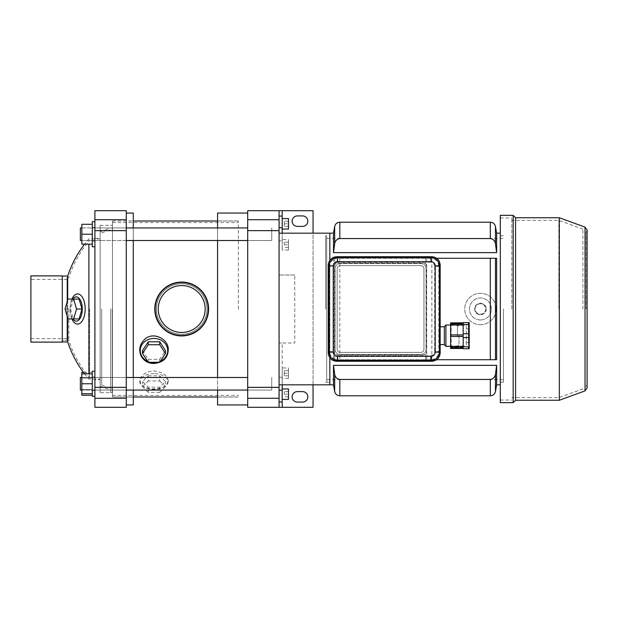 <?xml version="1.0" encoding="UTF-8"?>
<svg xmlns="http://www.w3.org/2000/svg" width="618" height="618" viewBox="0 0 618 618"><rect width="100%" height="100%" fill="white"/><g stroke="black" fill="none" stroke-linecap="round" stroke-linejoin="round"><path stroke-width="0.46" stroke-dasharray="3.09 2.32" d="M247.694 407.301L247.694 210.699M282.202 407.301L282.202 342.99L294.747 342.99L294.747 275.01L294.747 342.99L279.066 342.99L279.066 407.301L279.066 210.699L279.066 275.01L279.066 210.699L313.056 210.699L313.056 407.301L279.066 407.301L279.066 342.99L282.202 342.99L282.202 384.821M279.066 233.179L279.066 384.821L279.066 233.179M247.694 240.502L247.694 227.949L247.694 240.502L247.694 227.949L247.694 240.502L271.742 240.502L271.742 227.949L271.742 240.502L247.694 240.502L271.742 240.502L271.742 227.949L271.742 240.502L271.742 227.949L271.742 240.502L271.742 227.949L271.742 240.502L80.363 240.502L80.363 227.949L80.363 240.502L80.363 227.949L247.694 227.949M247.694 390.051L247.694 377.498L247.694 390.051L247.694 377.498L247.694 390.051L271.742 390.051L271.742 377.498L271.742 390.051L247.694 390.051L271.742 390.051L271.742 377.498L271.742 390.051L271.742 377.498L271.742 390.051L271.742 377.498L271.742 390.051L80.363 390.051L80.363 377.498L80.363 390.051L80.363 377.498L247.694 377.498M247.694 213.048L247.694 404.952L247.694 213.048M329.834 309L329.834 235.798L329.834 309M329.834 233.179L329.834 384.821L329.834 233.179M325.655 309L325.655 235.798L325.655 309M217.575 240.502L217.575 227.949M217.575 213.048L217.575 404.952M217.575 390.051L217.575 377.498M217.575 309L217.575 220.943L217.575 309M238.386 309L238.386 220.943L238.386 309M153.99 373.643A13.72 7.872 0 0 0 141.337 378.471A13.72 7.872 0 0 0 144.195 387.03A13.72 7.872 0 0 0 163.785 387.03A13.72 7.872 0 0 0 166.644 378.471A13.72 7.872 0 0 0 153.99 373.643M148.25 375.821L159.722 375.821L165.462 381.515L159.722 387.216L148.25 387.216L142.519 381.515L148.25 375.821L148.25 380.958L159.722 380.958L159.722 375.821M150.498 362.279A13.72 12.113 0 0 1 147.602 361.283M160.371 361.283A13.72 12.113 0 0 1 157.474 362.279M142.519 350.56L148.25 359.336L159.722 359.336L165.462 350.56M112.468 309L112.468 220.997L112.468 309M207.061 309C207.339 295.365 195.35 283.361 181.707 283.639C168.088 283.353 156.06 295.342 156.339 309C156.053 322.642 168.081 334.639 181.684 334.361C195.342 334.647 207.339 322.635 207.061 309A25.361 25.361 0 0 0 181.7 283.639A25.361 25.361 0 0 0 156.339 309A25.361 25.361 0 0 0 181.7 334.361A25.361 25.361 0 0 0 207.061 309M168.227 380.92C167.54 375.381 162.797 372.067 153.99 370.962C141.344 371.202 135.365 382.774 143.376 386.551C150.429 389.68 157.497 389.68 164.597 386.551C167.061 385.084 168.266 383.206 168.227 380.92M159.722 362.279L159.722 359.336M148.25 362.279L148.25 359.336M159.722 380.958L165.462 386.659L165.462 381.515M165.462 386.659L159.722 392.353L159.722 387.216M159.722 392.353L148.25 392.353L148.25 387.216M148.25 392.353L142.519 386.659L142.519 381.515M142.519 386.659L148.25 380.958M436.694 359.722L425.524 359.722L425.524 354.214L423.438 355.018L337.683 355.018C335.636 354.693 334.593 353.65 334.547 351.874L334.547 266.126C334.585 264.357 335.636 263.307 337.683 262.982L423.438 262.982L337.683 262.982A3.136 3.136 0 0 0 334.547 266.126L334.547 351.874A3.136 3.136 0 0 0 337.683 355.018L423.438 355.018A3.136 3.136 0 0 0 426.575 351.874L426.575 266.126A3.136 3.136 0 0 0 423.438 262.982L425.524 263.786L425.524 258.278L496.64 258.278L333.496 258.278L496.64 258.278L496.64 359.722L333.496 359.722L495.466 359.722L495.466 258.278M486.181 309C486.536 316.424 474.323 316.416 474.678 309C474.315 301.576 486.544 301.584 486.181 309A5.755 5.755 0 0 0 480.433 303.245A5.755 5.755 0 0 0 474.678 309A5.755 5.755 0 0 0 480.433 314.755A5.755 5.755 0 0 0 486.181 309M340.294 352.399L420.819 352.399A3.136 3.136 0 0 0 423.956 349.263L423.956 268.737A3.136 3.136 0 0 0 420.819 265.601L340.294 265.601A3.136 3.136 0 0 0 337.158 268.737L337.158 349.263A3.136 3.136 0 0 0 340.294 352.399L420.819 352.399A3.136 3.136 0 0 0 423.956 349.263L423.956 268.737A3.136 3.136 0 0 0 420.819 265.601L340.294 265.601A3.136 3.136 0 0 0 337.158 268.737L337.158 349.263A3.136 3.136 0 0 0 340.294 352.399A3.136 3.136 0 0 1 337.158 349.263L337.158 268.737A3.136 3.136 0 0 1 340.294 265.601L420.819 265.601A3.136 3.136 0 0 1 423.956 268.737L423.956 349.263A3.136 3.136 0 0 1 420.819 352.399L340.294 352.399L420.819 352.399A3.136 3.136 0 0 0 423.956 349.263L423.956 268.737A3.136 3.136 0 0 0 420.819 265.601L340.294 265.601A3.136 3.136 0 0 0 337.158 268.737L337.158 349.263A3.136 3.136 0 0 0 340.294 352.399M496.64 365.354L333.496 365.354L334.67 374.037C335.111 377.158 336.825 378.958 339.823 379.437L490.313 379.437C493.326 378.942 495.041 377.142 495.466 374.037L496.64 365.354L496.64 384.821M500.302 384.821L500.302 233.179L500.302 384.821M333.496 365.354L333.496 384.821M425.524 359.722L490.313 359.722L490.313 258.278M333.496 233.179L333.496 252.646L496.64 252.646L496.64 233.179M333.496 258.278L333.496 359.722M500.302 402.65L500.302 215.35M333.496 252.646L334.67 243.963C335.095 240.858 336.818 239.058 339.823 238.563L490.313 238.563C493.311 239.042 495.026 240.842 495.466 243.963L496.64 252.646M425.524 258.278L436.694 258.278M503.438 309L503.438 382.202L503.438 309M326.698 382.202L326.698 235.798L326.698 382.202L329.834 382.202L325.655 382.202M326.698 309L326.698 379.591L326.698 309M425.524 263.786L426.575 266.126L426.575 351.874L425.524 354.214M586.057 309L586.057 232.399L586.057 309M582.913 309L582.913 229.124L582.913 309M558.865 309L558.865 220.371L558.865 309M511.804 309L511.804 217.961L511.804 309M513.164 402.65L513.164 215.35M515.566 400.248L515.566 217.752M559.329 400.248L559.329 217.752M468.544 324.512L468.544 322.596L463.176 322.596L463.176 324.512L468.544 324.512L469.108 328.003M463.176 346.822L468.544 346.822L468.544 348.737L463.176 348.737L463.176 324.512M469.139 328.652L468.544 337.582L463.176 337.582M468.544 337.582L468.83 345.516M468.544 333.751L463.176 333.751M450.622 324.96L450.622 334.933L463.176 334.933L463.176 324.96L450.622 324.96L450.622 323.562L450.622 324.226L450.622 323.562L450.622 324.226L463.176 324.226L463.176 322.859L463.176 324.226L450.622 324.226L450.622 322.859M463.176 324.96L463.176 346.381L463.176 336.401L450.622 336.401L450.622 346.381L463.176 346.381L463.176 348.475L463.176 347.107L450.622 347.107L450.622 348.475M463.176 336.401L450.622 336.455L450.622 334.886L463.176 334.933M450.622 347.772L450.622 347.107L463.176 347.107L463.176 347.772L450.622 347.772L450.622 346.381M463.176 323.562L463.176 324.226L463.176 323.562L450.622 323.562M463.176 347.772L463.176 346.381M463.176 336.455L463.176 334.886M450.622 335.667L450.622 346.505L450.622 335.667M469.448 348.22L469.448 323.121M469.448 335.667L469.448 342.99L469.448 335.667M466.312 335.667L466.312 342.465L466.312 335.667M466.312 325.354L466.312 345.987L466.312 325.354L451.148 325.354L451.148 345.987L451.148 325.354L450.622 324.829M468.923 335.667L468.923 342.465L468.923 335.667M426.049 268.737L426.049 349.263A5.23 5.23 0 0 1 420.819 354.493L340.294 354.493A5.23 5.23 0 0 1 335.064 349.263L335.064 268.737A5.23 5.23 0 0 1 340.294 263.507L420.819 263.507A5.23 5.23 0 0 1 426.049 268.737A5.23 5.23 0 0 0 420.819 263.507L340.294 263.507A5.23 5.23 0 0 0 335.064 268.737L335.064 349.263A5.23 5.23 0 0 0 340.294 354.493L420.819 354.493A5.23 5.23 0 0 0 426.049 349.263L426.049 268.737M440.17 344.558C438.765 344.983 438.765 326.35 440.17 326.775M440.17 352.986L438.819 351.642L438.819 266.358L434.67 266.358L434.67 351.642L438.819 351.642C438.293 356.648 435.528 359.421 430.514 359.946L430.514 355.79L337.922 355.79L337.922 359.946C332.909 359.421 330.143 356.648 329.618 351.642L333.766 351.642L333.766 266.358L329.618 266.358C330.143 261.352 332.909 258.579 337.922 258.054L337.922 262.21L430.514 262.21L430.514 258.054C435.528 258.579 438.293 261.352 438.819 266.358L440.17 265.014M444.35 335.667L444.35 326.775L444.35 335.667M445.918 324.998L445.918 346.335M457.42 335.667L457.42 324.998L457.42 335.667M444.35 326.567L444.35 344.767M458.989 335.667L458.989 344.767L458.989 335.667M480.433 314.23A5.23 5.23 0 0 0 484.96 306.389A5.23 5.23 0 0 0 475.899 306.389A5.23 5.23 0 0 0 480.433 314.23A5.23 5.23 0 0 0 484.96 306.389A5.23 5.23 0 0 0 475.899 306.389A5.23 5.23 0 0 0 480.433 314.23M480.433 319.977A10.977 10.977 0 0 0 489.943 303.508A10.977 10.977 0 0 0 470.924 303.508A10.977 10.977 0 0 0 480.433 319.977A10.977 10.977 0 0 0 489.943 303.508A10.977 10.977 0 0 0 470.924 303.508A10.977 10.977 0 0 0 480.433 319.977M480.433 324.689A15.689 15.689 0 0 0 494.014 301.159A15.689 15.689 0 0 0 466.845 301.159A15.689 15.689 0 0 0 480.433 324.689A15.689 15.689 0 0 0 494.014 301.159A15.689 15.689 0 0 0 466.845 301.159A15.689 15.689 0 0 0 480.433 324.689M279.066 234.23L279.066 227.687L279.066 234.23M282.202 218.579L282.202 229.039L282.202 218.579M282.202 239.575L282.202 250.035L282.202 239.575L288.475 239.575L288.475 250.035L288.475 239.575M282.202 240.765L282.202 227.687L282.202 240.765L279.066 240.765M282.202 233.179L282.202 210.699M282.202 222.905L282.202 216.053L282.202 222.905L279.066 222.905M279.066 383.77L279.066 390.313L279.066 383.77M282.202 367.965L282.202 378.425L282.202 367.965L288.475 367.965L288.475 378.425L288.475 367.965M282.202 388.961L282.202 399.421L282.202 388.961M282.202 395.095L282.202 401.947L282.202 395.095L279.066 395.095M282.202 390.313L282.202 377.235L282.202 390.313L279.066 390.313M302.596 226.381L297.366 226.381A5.23 5.23 0 0 1 292.136 221.151A5.23 5.23 0 0 1 297.366 215.921L302.596 215.921A5.23 5.23 0 0 1 307.826 221.151A5.23 5.23 0 0 1 302.596 226.381M302.596 402.079L297.366 402.079A5.23 5.23 0 0 1 292.136 396.849A5.23 5.23 0 0 1 297.366 391.619L302.596 391.619A5.23 5.23 0 0 1 307.826 396.849A5.23 5.23 0 0 1 302.596 402.079M294.747 275.01L279.066 275.01L294.747 275.01M313.056 384.821L313.056 233.179M288.475 388.961L288.475 399.421M288.475 396.802L288.475 394.191L288.475 396.802L284.295 396.802L288.475 396.802M288.475 391.573L288.475 394.191L288.475 391.573L284.295 391.573L288.475 391.573M288.475 375.814L288.475 373.195L288.475 375.814L284.295 375.814L288.475 375.814M288.475 370.584L288.475 373.195L288.475 370.584L284.295 370.584L288.475 370.584M288.475 247.416L288.475 244.805L288.475 247.416L284.295 247.416L288.475 247.416M288.475 242.186L288.475 244.805L288.475 242.186L284.295 242.186L288.475 242.186M288.475 218.579L288.475 229.039M288.475 226.427L288.475 223.809L288.475 226.427L284.295 226.427L288.475 226.427M288.475 221.198L288.475 223.809L288.475 221.198L284.295 221.198L288.475 221.198M284.295 394.191L288.475 394.191L284.295 394.191L284.295 391.573L284.295 394.191M284.295 373.195L288.475 373.195L284.295 373.195L284.295 370.584L284.295 375.814L284.295 373.195M284.295 244.805L288.475 244.805L284.295 244.805L284.295 242.186L284.295 244.805M284.295 223.809L288.475 223.809L284.295 223.809L284.295 221.198L284.295 226.427L284.295 223.809M126.273 234.23L126.273 227.949L126.273 234.23M126.273 383.77L126.273 390.051L126.273 383.77M126.273 210.699L126.273 407.301M126.273 309L126.273 404.952L126.273 309M94.902 210.699L94.902 407.301M94.902 309L94.902 379.591L94.902 309M94.902 234.23L94.902 221.677L94.902 234.23M94.902 383.77L94.902 396.323L94.902 383.77M133.279 404.952L133.279 213.048M133.279 227.949L133.279 240.502M133.279 377.498L133.279 390.051M133.279 397.057L133.279 220.943L133.279 397.057L112.468 397.057L112.468 220.943L112.468 397.057M100.131 379.591L100.131 238.409L100.131 379.591L94.902 379.591M100.131 392.662L100.131 225.338L100.131 392.662L112.468 392.662L112.468 225.338L112.468 392.662M72.769 299.066A12.113 6.056 -90 0 0 70.182 309A12.113 6.056 -90 0 0 72.769 318.934M79.104 299.066L73.372 299.066L70.506 309L73.372 318.934L79.104 318.934M62.271 309L62.271 341.939L62.271 309M110.692 309L110.692 392.662L110.692 309M112.26 309L112.26 392.662L112.26 309M71.943 318.934A15.095 7.547 90 0 1 70.081 309A15.095 7.547 90 0 1 71.943 299.066M68.853 309L68.853 340.371L68.853 309M89.595 309L89.595 377.498L89.595 309M67.71 299.846L67.71 318.154M67.71 341.939L67.71 276.061M88.884 373.836L88.884 244.164M100.131 309L100.131 386.204L100.131 309M101.7 309L101.7 385.107L101.7 309M67.934 299.066L73.372 299.066M65.068 309L70.506 309M67.934 318.934L73.372 318.934M94.902 371.225L92.291 371.225L92.291 396.323L92.291 371.225L92.291 393.705L92.291 373.836L92.291 390.051L92.291 377.498L92.291 390.051L92.291 377.498L81.831 377.498L126.273 377.498M81.831 240.502L81.831 227.949L81.831 240.502L81.831 227.949L81.831 240.502L92.291 240.502L92.291 227.949L92.291 240.502L92.291 227.949L92.291 240.502L81.831 240.502L126.273 240.502M92.291 390.568L94.902 390.568L92.291 390.568M92.291 373.836L81.831 373.836L81.831 393.705L81.831 373.836M92.291 393.705L81.831 393.705M81.831 377.498L92.291 377.498L92.291 383.77L81.831 383.77L81.831 390.051L81.831 383.77M94.902 221.677L92.291 221.677L92.291 246.775L92.291 221.677L92.291 234.23L81.831 234.23L81.831 224.295L81.831 234.23L81.831 224.295L92.291 224.295L92.291 234.23L92.291 224.295L81.831 224.295L92.291 224.295L92.291 244.164L81.831 244.164L81.831 234.23L81.831 244.164L81.831 234.23L92.291 234.23L92.291 241.028L92.291 227.432L92.291 246.775L94.902 246.775M92.291 383.77L92.291 396.323L94.902 396.323M81.831 395.242L81.831 389.51L92.291 389.51L92.291 378.038L92.291 389.51L81.831 389.51L81.831 372.299M92.291 372.299L92.291 378.038L81.831 378.038L92.291 378.038L92.291 372.299L83.415 372.299M92.291 244.164L81.831 244.164L92.291 244.164L92.291 224.295M92.291 234.23L81.831 234.23M30.9 275.898L30.9 342.102M62.271 275.898L62.271 342.102M66.976 340.371L66.976 277.629L66.976 340.371L62.271 340.371L62.271 277.629L62.271 340.371L68.853 340.371A104.581 104.581 0 0 0 89.595 377.498L101.7 377.498M66.976 338.625L66.976 279.375L66.976 338.625L30.9 338.625L30.9 279.375L30.9 338.625M181.7 332.445A23.445 23.445 0 0 0 202.009 297.273A23.445 23.445 0 0 0 161.391 297.273A23.445 23.445 0 0 0 181.7 332.445M181.7 334.307A25.307 25.307 0 0 0 203.616 296.346A25.307 25.307 0 0 0 159.784 296.346A25.307 25.307 0 0 0 181.7 334.307A25.307 25.307 0 0 0 203.616 296.346A25.307 25.307 0 0 0 159.784 296.346A25.307 25.307 0 0 0 181.7 334.307M181.7 335.566A26.566 26.566 0 0 0 204.705 295.721A26.566 26.566 0 0 0 158.695 295.721A26.566 26.566 0 0 0 181.7 335.566M279.066 398.293L247.694 398.293M279.066 230.645L247.694 230.645M279.066 387.355L247.694 387.355M279.066 219.707L247.694 219.707M339.823 258.278L339.823 359.722M339.823 379.437L339.823 395.798M490.313 395.798L490.313 379.437M339.823 222.202L339.823 238.563M490.313 238.563L490.313 222.202M431.851 359.722L431.851 258.278M334.67 374.037L334.67 391.48M495.466 391.48L495.466 374.037M334.67 226.52L334.67 243.963M495.466 243.963L495.466 226.52M426.698 359.722L426.698 258.278M334.67 258.278L334.67 359.722M585.037 390.885L585.037 227.115M333.766 351.642A4.249 4.187 -45 0 0 337.922 355.79M337.922 262.21A4.249 4.187 45 0 0 333.766 266.358M434.67 266.358A4.249 4.187 135 0 0 430.514 262.21M430.514 355.79A4.249 4.187 -135 0 0 434.67 351.642M431.866 361.291L430.514 359.946L337.922 359.946L336.571 361.291M336.571 256.709L337.922 258.054L430.514 258.054L431.866 256.709M328.266 352.986L329.618 351.642L329.618 266.358L328.266 265.014M94.902 398.293L126.273 398.293M94.902 219.707L126.273 219.707M94.902 387.355L126.273 387.355M94.902 230.645L126.273 230.645M326.698 235.798L325.655 235.798M238.386 220.943L217.575 220.943M238.386 397.057L217.575 397.057M112.468 395.435L238.386 395.435M112.468 222.565L238.386 222.565M112.468 397.003L133.279 397.003M217.575 397.003L238.386 397.003M112.468 220.997L133.279 220.997M217.575 220.997L238.386 220.997M163.785 387.03L164.597 386.551M144.195 387.03L143.376 386.551M500.302 382.202L503.438 382.202M500.302 235.798L503.438 235.798M326.698 379.591L503.438 379.591M326.698 238.409L503.438 238.409M582.913 229.124L558.865 220.371L511.804 220.371M582.913 388.876L558.865 397.629L511.804 397.629M500.302 400.039L511.804 400.039M500.302 217.961L511.804 217.961M586.057 232.399L587.1 230.058L587.1 387.942L586.057 385.601M466.312 342.465L468.923 342.465L469.448 342.99M466.312 328.869L468.923 328.869L469.448 328.343M450.622 346.505L451.148 345.987L466.312 345.987M450.622 346.335L457.42 346.335L458.989 344.767M450.622 324.998L457.42 324.998L458.989 326.567M279.066 227.687L282.202 227.687M279.066 377.235L282.202 377.235M288.475 378.425L282.202 378.425M288.475 250.035L282.202 250.035M112.468 220.943L133.279 220.943M94.902 390.051L126.273 390.051L94.902 390.051M94.902 227.949L126.273 227.949L94.902 227.949M94.902 238.409L100.131 238.409M100.131 225.338L112.468 225.338M66.976 277.629L68.853 277.629A104.581 104.581 0 0 1 89.595 240.502L101.7 240.502M100.131 238.934L88.884 238.934A106.149 106.149 0 0 0 84.573 244.164M84.573 373.836A106.149 106.149 0 0 0 88.884 379.066L100.131 379.066M100.131 386.204L110.692 390.051M100.131 231.796L110.692 227.949M101.7 385.107L112.26 388.946M101.7 232.893L112.26 229.054M110.692 392.662L112.26 392.662M110.692 225.338L112.26 225.338M81.831 390.051L126.273 390.051M81.831 227.949L126.273 227.949M92.291 376.972L94.902 376.972L92.291 376.972M92.291 241.028L94.902 241.028L92.291 241.028M92.291 227.432L94.902 227.432L92.291 227.432M66.976 279.375L30.9 279.375"/><path stroke-width="0.93" d="M279.066 227.733L282.202 227.733L282.202 210.699L279.066 210.699L279.066 407.301L282.202 407.301L282.202 384.821M279.066 210.699L247.694 210.699L247.694 407.301L279.066 407.301M329.834 260.186L329.834 233.179L329.834 260.186M279.066 384.821L329.834 384.821L329.834 357.814L329.834 384.821L333.496 384.821L333.496 365.354L334.67 374.037C335.095 377.142 336.818 378.942 339.823 379.437L490.313 379.437C493.311 378.958 495.026 377.158 495.466 374.037L496.64 365.354L333.496 365.354M217.575 377.498L217.575 240.502M217.575 227.949L217.575 213.048L247.694 213.048M247.694 404.952L217.575 404.952L217.575 390.051M157.474 362.279A13.72 12.113 0 0 1 153.99 362.673A13.72 12.113 0 0 1 150.498 362.279M147.602 361.283A13.72 12.113 0 0 1 143.361 342.897A13.72 12.113 0 0 1 164.612 342.897A13.72 12.113 0 0 1 160.371 361.283M148.25 341.785L142.519 350.56L142.519 353.504L148.25 362.279L159.722 362.279L165.462 353.504L165.462 350.56L159.722 341.785L148.25 341.785L148.25 344.736L142.519 353.504M207.053 299.923L208.629 309L207.053 318.077M207.038 318.131L202.565 326.034M202.457 326.157L201.723 327.007M201.599 327.146L196.725 331.348M196.648 331.402L188.335 335.103M188.235 335.126L179.089 335.806M179.027 335.798L170.213 333.357M170.112 333.303C160.363 328.204 155.249 320.101 154.77 309L156.323 300M156.424 299.715C157.961 295.597 160.332 292.059 163.554 289.1M163.677 288.992C169.904 283.569 177.181 281.352 185.5 282.341M185.848 282.395L190.692 283.616M190.877 283.685L196.64 286.59M196.725 286.652L198.687 288.104M198.865 288.251L204.002 293.905M204.118 294.075L207.03 299.854M168.235 350.058C167.795 358.092 163.044 362.557 153.99 363.469C141.267 363.708 135.327 349.317 143.484 340.711C151.441 330.228 169.224 338.649 168.235 350.058M208.629 309A26.929 26.929 0 0 0 181.7 282.071A26.929 26.929 0 0 0 154.77 309A26.929 26.929 0 0 0 181.7 335.929A26.929 26.929 0 0 0 208.629 309M165.462 353.504L159.722 344.736L159.722 341.785M159.722 344.736L148.25 344.736M500.302 384.821L496.64 384.821L496.64 365.354M496.64 359.722L496.64 258.278L495.466 258.278L495.466 359.722L490.313 359.722L496.64 359.722M496.64 252.646L495.466 243.963C495.041 240.858 493.326 239.058 490.313 238.563L339.823 238.563C336.825 239.042 335.111 240.842 334.67 243.963L333.496 252.646L496.64 252.646L496.64 233.179L500.302 233.179M333.496 252.646L333.496 233.179L334.67 226.52C335.342 223.84 337.065 222.395 339.823 222.202L490.313 222.202L490.313 238.563M436.694 359.722L490.313 359.722L490.313 258.278L495.466 258.278M436.694 258.278L490.313 258.278M500.302 215.35L500.302 402.65L513.164 402.65L513.164 215.35L500.302 215.35M513.164 215.35L515.566 217.752L515.566 400.248L513.164 402.65M515.566 217.752L559.329 217.752L559.329 400.248L515.566 400.248M468.799 345.678L468.544 322.596L463.176 322.596L463.176 348.737L468.544 348.737L468.544 346.822L463.176 346.822M468.544 333.751L463.176 333.751M468.544 324.512L463.176 324.512M468.544 337.582L463.176 337.582M469.108 328.003L469.139 328.544M463.176 323.562L450.622 323.562L450.622 322.859L463.176 322.859M463.176 324.96L450.622 324.96L450.622 336.455L463.176 336.401M463.176 334.933L450.622 334.933L463.176 334.886M463.176 346.381L450.622 346.381L450.622 336.455L463.176 336.455M463.176 348.475L450.622 348.475L450.622 346.381M450.622 323.562L450.622 324.96M469.147 322.596L469.147 348.737M444.35 326.775L440.17 326.775L440.17 265.014C439.653 259.993 436.88 257.227 431.866 256.709L336.571 256.709C331.549 257.227 328.784 259.993 328.266 265.014L328.266 352.986C328.784 358.007 331.549 360.773 336.571 361.291L431.804 361.291L431.016 360.503L431.016 356.316L337.42 356.316L337.42 360.503C332.353 359.993 329.564 357.204 329.062 352.136L333.241 352.136A4.187 4.187 135 0 0 337.42 356.316M431.804 361.291L431.866 361.291C436.88 360.773 439.653 358.007 440.17 352.986L440.17 326.775M431.804 256.709L431.016 257.497C436.084 258.007 438.873 260.796 439.375 265.864L435.196 265.864L435.196 352.136L439.375 352.136C438.873 357.204 436.084 359.993 431.016 360.503L337.42 360.503L336.632 361.291M337.42 261.684A4.187 4.187 -135 0 0 333.241 265.864L329.062 265.864C329.564 260.796 332.353 258.007 337.42 257.497L337.42 261.684L431.016 261.684L431.016 257.497L337.42 257.497L336.632 256.709M445.918 324.998L444.35 326.567L444.35 344.767L445.918 346.335L445.918 324.998L450.622 324.998M279.066 390.267L282.202 390.267M282.202 227.733L282.202 233.179M313.056 233.179L313.056 210.699L282.202 210.699M279.066 216.053L282.202 216.053M279.066 401.947L282.202 401.947M282.202 407.301L313.056 407.301L313.056 384.821M302.596 226.381A5.23 5.23 0 0 0 307.826 221.151A5.23 5.23 0 0 0 302.596 215.921L297.366 215.921A5.23 5.23 0 0 0 292.136 221.151A5.23 5.23 0 0 0 297.366 226.381L302.596 226.381M302.596 402.079A5.23 5.23 0 0 0 307.826 396.849A5.23 5.23 0 0 0 302.596 391.619L297.366 391.619A5.23 5.23 0 0 0 292.136 396.849A5.23 5.23 0 0 0 297.366 402.079L302.596 402.079M282.202 399.421L288.475 399.421L288.475 388.961L282.202 388.961M282.202 229.039L288.475 229.039L288.475 218.579L282.202 218.579M94.902 219.707L94.902 407.301L126.273 407.301L126.273 210.699L94.902 210.699L94.902 219.707L126.273 219.707M126.273 213.048L133.279 213.048L133.279 227.949M133.279 240.502L133.279 377.498M133.279 390.051L133.279 404.952L126.273 404.952M72.769 318.934A12.113 6.056 -90 0 0 79.042 319.745A12.113 6.056 -90 0 0 82.294 309A12.113 6.056 -90 0 0 79.042 298.255A12.113 6.056 -90 0 0 72.769 299.066M81.978 309L79.104 299.066L67.934 299.066L65.068 309L67.934 318.934L79.104 318.934L81.978 309L76.539 309L73.673 299.066M71.943 299.066A15.095 7.547 90 0 1 80.278 294.871A15.095 7.547 90 0 1 85.176 309A15.095 7.547 90 0 1 80.278 323.129A15.095 7.547 90 0 1 71.943 318.934M67.71 318.154L67.71 341.939A106.149 106.149 0 0 0 84.573 373.836M62.271 276.061L67.71 276.061L67.71 299.846M88.884 244.164L88.884 373.836M73.673 318.934L76.539 309M81.831 377.498L80.363 377.498L80.363 390.051L81.831 390.051M126.273 377.498L247.694 377.498M81.831 227.949L80.363 227.949L80.363 240.502L81.831 240.502M126.273 240.502L247.694 240.502M94.902 396.323L92.291 396.323L92.291 371.225L94.902 371.225M92.291 373.836L81.831 373.836L81.831 395.242L92.291 395.242M92.291 383.77L81.831 383.77M92.291 393.705L81.831 393.705M94.902 246.775L92.291 246.775L92.291 221.677L94.902 221.677M92.291 244.164L81.831 244.164L81.831 224.295L92.291 224.295M92.291 234.23L81.831 234.23M83.415 372.299L81.831 372.299L81.831 373.836M30.9 342.102L30.9 275.898L62.271 275.898L62.271 342.102L30.9 342.102M205.153 309A23.445 23.445 0 0 0 181.7 285.555A23.445 23.445 0 0 0 158.254 309A23.445 23.445 0 0 0 181.7 332.445A23.445 23.445 0 0 0 205.153 309M181.7 335.566A26.566 26.566 0 0 0 204.705 295.721A26.566 26.566 0 0 0 158.695 295.721A26.566 26.566 0 0 0 181.7 335.566M279.066 230.645L247.694 230.645M279.066 387.355L247.694 387.355M279.066 398.293L247.694 398.293M279.066 219.707L247.694 219.707M333.496 384.821L334.67 391.48C335.342 394.16 337.065 395.605 339.823 395.798L339.823 379.437M490.313 379.437L490.313 395.798L339.823 395.798M339.823 238.563L339.823 222.202M334.67 391.48L334.67 374.037M495.466 374.037L495.466 391.48C494.794 394.16 493.071 395.605 490.313 395.798M334.67 243.963L334.67 226.52M496.64 233.179L495.466 226.52L495.466 243.963M559.329 217.752L585.037 227.115L585.037 390.885L559.329 400.248M328.266 352.924L329.062 352.136L329.062 265.864L328.266 265.076M440.17 265.076L439.375 265.864L439.375 352.136L440.17 352.924M431.016 356.316A4.187 4.187 45 0 0 435.196 352.136M435.196 265.864A4.187 4.187 -45 0 0 431.016 261.684M333.241 352.136L333.241 265.864M94.902 398.293L126.273 398.293M94.902 230.645L126.273 230.645M94.902 387.355L126.273 387.355M333.496 233.179L279.066 233.179M133.279 397.003L217.575 397.003M133.279 220.997L217.575 220.997M496.64 384.821L495.466 391.48M495.466 226.52C494.794 223.84 493.071 222.395 490.313 222.202M585.037 227.115L587.1 230.058L587.1 387.942L585.037 390.885M463.176 347.772L450.622 347.772M444.35 344.558L440.17 344.558M445.918 346.335L450.622 346.335M62.271 341.939L67.71 341.939M84.573 244.164A106.149 106.149 0 0 0 67.71 276.061M126.273 390.051L247.694 390.051M126.273 227.949L247.694 227.949"/></g></svg>
